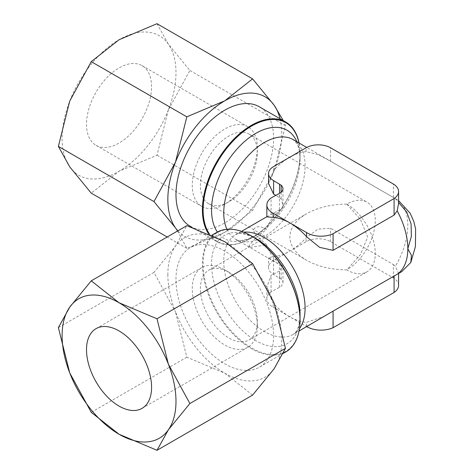 <?xml version="1.0" encoding="UTF-8"?>
<svg xmlns="http://www.w3.org/2000/svg" width="474" height="474" viewBox="0 0 474 474"><rect width="100%" height="100%" fill="white"/><g stroke="black" fill="none" stroke-linecap="round" stroke-linejoin="round"><path stroke-width="0.36" stroke-dasharray="2.37 1.78" d="M266.584 244.75L255.462 234.725L253.389 230.026C255.397 225.92 259.793 225.665 266.584 229.25L254.87 239.074L249.211 245.248A57.52 33.21 -120 0 0 249.2 246.391A57.52 33.21 -120 0 0 249.211 247.552L266.584 244.75C268.918 252.577 274.298 259.639 282.723 265.92L279.423 271.057L271.075 275.335L266.856 287.007L272.58 302.424L273.154 303.04A57.52 33.21 -120 0 0 289.875 316.839A57.52 33.21 -120 0 0 306.589 322.344L324.755 316.152M249.211 247.552A9.527 5.504 60 0 1 249.134 246.356A9.527 5.504 60 0 1 249.211 245.248M248.524 234.375A68.534 39.567 -120 0 0 203.121 264.006A68.534 39.567 -120 0 0 250.053 347.027A68.534 39.567 -120 0 0 299.941 323.434M216.695 232.42A69.026 39.852 -120 0 0 202.404 264.018A69.026 39.852 -120 0 0 232.533 333.483A69.026 39.852 -120 0 0 285.721 351.975M175.984 279.269A69.026 39.852 60 0 1 190.281 247.671A69.026 39.852 60 0 1 243.47 266.163A69.026 39.852 60 0 1 273.605 335.628A69.026 39.852 60 0 1 259.308 367.226A69.026 39.852 60 0 1 206.113 348.734A69.026 39.852 60 0 1 175.984 279.269M298.97 142.958A68.534 39.567 -60 0 1 299.953 150.785A68.534 39.567 -60 0 1 300.042 154.038L300.042 158.903A62.574 36.131 -60 0 1 255.794 235.542L255.794 235.542A62.574 36.131 -60 0 1 217.406 232.023M299.047 143A69.026 39.852 -60 0 1 299.935 150.347A69.026 39.852 -60 0 1 300.018 153.623A69.026 39.852 -60 0 1 248.329 239.726A69.026 39.852 -60 0 1 216.695 241.58A69.026 39.852 -60 0 1 208.376 233.558M190.281 226.329A69.026 39.852 120 0 0 243.47 207.837A69.026 39.852 120 0 0 273.605 138.372A69.026 39.852 120 0 0 259.308 106.774M266.856 216.855L282.723 208.08C274.298 214.361 268.918 221.423 266.584 229.25M282.723 208.08L282.96 204.987L281.147 198.861L275.838 195.359M268.551 183.42L273.605 170.474A57.52 33.21 -60 0 1 289.869 157.161A57.52 33.21 -60 0 1 306.139 151.686L318.013 154.53L330.544 161.19L395.387 198.636L398.557 202.434L398.587 203.571M398.587 285.449A18.693 10.789 0 0 0 393.42 277.995L330.544 241.699A17.254 9.96 0 0 0 306.139 241.699L273.605 260.481A17.254 9.96 0 0 0 268.551 267.526A17.254 9.96 0 0 0 273.605 274.57L281.147 279.15A11.05 6.381 0 0 1 282.96 282.646A11.05 6.381 0 0 1 279.423 287.327L271.075 291.901A19.535 11.275 0 0 0 266.856 298.898A19.535 11.275 0 0 0 272.58 306.874A19.535 11.275 0 0 0 273.154 307.193L273.154 303.04M167.849 274.57A80.527 46.493 -120 0 0 175.481 311.851L153.955 272.426L175.481 246.101A80.527 46.493 -120 0 0 167.849 274.57M252.583 395.12L224.794 373.198L186.833 357.159L175.481 311.851A80.527 46.493 -120 0 0 224.794 373.198A80.527 46.493 -120 0 0 274.108 368.796A80.527 46.493 -120 0 0 281.74 340.326A80.527 46.493 -120 0 0 274.108 303.046A80.527 46.493 -120 0 0 224.794 241.699A80.527 46.493 -120 0 0 175.481 246.101L186.833 225.654M157.007 23.7L168.359 44.147L189.878 70.472L168.359 109.903A80.527 46.493 120 0 0 175.984 72.623A80.527 46.493 120 0 0 168.359 44.147A80.527 46.493 120 0 0 119.045 39.745A80.527 46.493 120 0 0 69.731 101.092A80.527 46.493 120 0 0 62.1 138.372A80.527 46.493 120 0 0 69.731 166.842A80.527 46.493 120 0 0 119.045 171.25L91.251 193.167M280.045 118.749A80.527 46.493 -60 0 1 281.74 133.674A80.527 46.493 -60 0 1 274.108 170.954L285.461 125.651L283.286 120.621M200.389 288.66A40.266 23.25 60 0 1 208.726 270.227A40.266 23.25 60 0 1 228.859 272.224A40.266 23.25 60 0 1 257.335 321.538A40.266 23.25 60 0 1 248.992 339.971A40.266 23.25 60 0 1 217.963 329.181A40.266 23.25 60 0 1 200.389 288.66M346.814 204.122A40.266 23.25 60 0 1 375.284 253.436A40.266 23.25 60 0 1 366.947 271.869A40.266 23.25 60 0 1 346.814 269.878A40.266 23.25 120 0 0 375.284 220.564A40.266 23.25 120 0 0 366.947 202.131A40.266 23.25 120 0 0 346.814 204.122L360.542 219.563L367.658 237L360.542 254.437L346.814 269.878C331.196 269.73 317.776 266.518 306.548 260.25C295.687 253.768 290.124 246.018 289.875 237C290.124 227.982 295.687 220.232 306.548 213.75C317.776 207.482 331.196 204.27 346.814 204.122M257.335 326.236A46.019 26.568 60 0 1 247.801 347.3A46.019 26.568 60 0 1 212.34 334.97A46.019 26.568 60 0 1 192.254 288.66A46.019 26.568 60 0 1 201.788 267.597A46.019 26.568 60 0 1 224.794 269.878A46.019 26.568 60 0 1 257.335 326.236L257.335 321.538M257.335 152.462A40.266 23.25 120 0 0 248.992 134.029A40.266 23.25 120 0 0 217.963 144.819A40.266 23.25 120 0 0 200.389 185.34A40.266 23.25 120 0 0 208.726 203.773A40.266 23.25 120 0 0 228.859 201.776A40.266 23.25 120 0 0 257.335 152.462L257.335 147.764A46.019 26.568 120 0 0 247.801 126.7A46.019 26.568 120 0 0 212.34 139.03A46.019 26.568 120 0 0 192.254 185.34A46.019 26.568 120 0 0 201.788 206.403A46.019 26.568 120 0 0 224.794 204.122A46.019 26.568 120 0 0 257.335 147.764M151.579 86.712A46.019 26.568 120 0 0 142.052 65.643A46.019 26.568 120 0 0 106.591 77.973A46.019 26.568 120 0 0 86.505 124.283A46.019 26.568 120 0 0 96.032 145.346A46.019 26.568 120 0 0 131.494 133.022A46.019 26.568 120 0 0 151.579 86.712M177.59 230.986L186.833 248.346L224.794 232.301L252.583 210.385L274.108 170.954A80.527 46.493 -60 0 1 224.794 232.301A80.527 46.493 -60 0 1 177.827 230.85M168.359 109.903L157.007 155.205L119.045 171.25A80.527 46.493 120 0 0 168.359 109.903M285.461 125.651L189.878 70.472M186.833 248.346L167.174 237M252.583 210.385L157.007 155.205M153.955 272.426L58.379 327.605M186.833 357.159L91.251 412.339M273.154 307.193L306.589 326.491A19.535 11.275 0 0 0 306.714 326.574M281.147 198.861L281.147 192.219M279.423 209.668L279.423 193.392M279.423 287.327L279.423 271.057M281.147 279.15L281.147 265.505L282.96 266.376L282.723 265.92M279.565 197.51L279.565 193.315M279.565 278.019L279.565 264.593L281.147 265.505M393.42 277.995L393.42 264.569L330.544 228.272L318.013 229.102L306.139 237.776A57.52 33.21 -60 0 1 289.869 251.09A57.52 33.21 -60 0 1 273.605 256.564L268.551 257.702L279.565 264.593M393.42 197.492L393.42 184.066M271.075 214.526L271.075 197.966M306.589 326.491L306.589 322.344M398.267 273.664L398.587 273.391L395.387 266.246L393.42 264.569M271.075 291.901L271.075 275.335M398.557 273.338L401.65 271.715M407.824 248.761L407.782 248.72A57.52 33.21 60 0 1 397.165 274.233M397.165 210.942A57.52 33.21 60 0 1 407.782 248.72L407.824 248.631M300.042 154.038A68.534 39.567 -60 0 1 251.581 237.972A68.534 39.567 -60 0 1 248.72 239.53A68.534 39.567 -60 0 1 209.478 234.032M243.737 232.189A57.52 33.21 -120 0 0 235.661 234.754C237.207 231.958 243.914 233.196 255.794 238.458A62.574 36.131 -120 0 0 211.546 264.006A62.574 36.131 -120 0 0 255.794 340.646A62.574 36.131 -120 0 0 300.042 315.097C299.752 329.163 295.284 333.299 293.181 334.383A57.52 33.21 -120 0 0 299.444 328.672M241.527 231.365L235.661 234.754A57.52 33.21 -120 0 0 223.746 261.085A57.52 33.21 -120 0 0 264.421 331.533A57.52 33.21 -120 0 0 293.181 334.383L299.047 331M296.872 141.744A62.574 36.131 -60 0 1 300.042 158.903L299.621 152.557C298.97 148.486 298.016 145.441 296.754 143.426L293.181 139.617A57.52 33.21 -60 0 1 305.096 165.947A57.52 33.21 -60 0 1 264.421 236.396A57.52 33.21 -60 0 1 235.661 239.246A57.52 33.21 -60 0 1 226.928 229.286M395.387 198.636A57.52 33.21 -60 0 1 395.914 198.926A57.52 33.21 -60 0 1 395.95 198.95A57.52 33.21 -60 0 1 407.824 225.257A57.52 33.21 -60 0 1 395.387 266.246M273.605 274.57L273.605 261.144M330.544 161.19L330.544 147.764M273.605 170.474L273.605 166.552M273.605 260.481L273.605 256.564M306.139 151.686L306.139 147.764M306.139 241.699L306.139 237.776M330.544 241.699L330.544 228.272M254.87 239.074L256.185 236.532L255.462 234.725M211.979 235.145L190.281 247.671M299.953 150.785L299.935 150.347M281.473 265.695L235.661 239.246C237.207 242.042 243.914 240.804 255.794 235.542L251.581 237.972M395.914 198.926L306.731 147.438M267.235 216.529L266.856 216.742M208.726 270.227L306.548 213.75M228.859 272.224L224.794 269.878M96.032 328.654L201.788 267.597M248.992 134.029L366.947 202.131M142.052 65.643L247.801 126.7M96.032 145.346L201.788 206.403M228.859 201.776L224.794 204.122M208.726 203.773L306.548 260.25M142.052 408.357L247.801 347.3M248.992 339.971L366.947 271.869M282.96 204.987L282.96 188.717M282.96 282.646L282.96 266.376M268.551 267.526L268.551 257.702M266.856 298.898L266.856 287.007M395.95 198.95L398.587 200.626M216.695 241.58L192.112 227.384M248.72 239.53L248.329 239.726M283.286 353.379L259.308 367.226"/><path stroke-width="0.71" d="M251.581 236.028L255.794 238.458A62.574 36.131 -120 0 1 300.042 315.097L300.042 319.962A68.534 39.567 -120 0 0 251.581 236.028A68.534 39.567 -120 0 0 248.72 234.47A68.534 39.567 -120 0 0 248.524 234.375M283.286 353.379L285.721 351.975A69.026 39.852 -120 0 0 299.935 323.653A69.026 39.852 -120 0 0 300.018 320.377A69.026 39.852 -120 0 0 248.329 234.274A69.026 39.852 -120 0 0 216.695 232.42L211.979 235.145M209.478 234.032A68.534 39.567 -60 0 1 203.121 209.994A68.534 39.567 -60 0 1 246.486 129.313A68.534 39.567 -60 0 1 298.97 142.958M208.376 233.558A69.026 39.852 -60 0 1 202.404 209.982A69.026 39.852 -60 0 1 232.533 140.517A69.026 39.852 -60 0 1 285.721 122.025A69.026 39.852 -60 0 1 299.047 143M285.721 122.025L259.308 106.774A69.026 39.852 120 0 0 206.113 125.266A69.026 39.852 120 0 0 175.984 194.731A69.026 39.852 120 0 0 190.281 226.329L192.112 227.384M275.838 195.359L273.605 194.067L268.551 183.42M273.154 217.406L266.856 216.855L266.856 204.964A19.535 11.275 180 0 1 271.075 197.966L279.423 193.392A11.05 6.381 0 0 0 282.96 188.717A11.05 6.381 0 0 0 281.147 185.216L273.605 180.641A17.254 9.96 180 0 1 268.551 173.597A17.254 9.96 180 0 1 273.605 166.552L306.139 147.764A17.254 9.96 180 0 1 330.544 147.764L393.42 184.066A18.693 10.789 180 0 1 398.587 191.514A18.693 10.789 180 0 1 394.084 198.541L333.074 233.765A19.535 11.275 180 0 1 307.14 232.894A19.535 11.275 180 0 1 306.589 232.562L289.875 222.91A57.52 33.21 -120 0 0 273.154 217.406L273.154 213.259A19.535 11.275 180 0 1 272.58 212.939A19.535 11.275 180 0 1 266.856 204.964M306.714 326.574A19.535 11.275 0 0 0 307.14 326.823A19.535 11.275 0 0 0 333.074 327.694L333.074 311.134L397.176 274.274A57.52 33.21 -120 0 0 407.824 248.743A57.52 33.21 -120 0 0 397.188 210.93L398.587 203.571L398.587 191.514M299.047 331L333.074 311.134M397.176 210.912L394.084 215.101L333.074 250.325L319.594 247.351L306.589 236.71A57.52 33.21 -120 0 0 289.875 222.91L273.154 213.259M333.074 250.325L333.074 233.765M58.379 327.605L69.731 372.908A80.527 46.493 60 0 1 62.1 335.628A80.527 46.493 60 0 1 69.731 307.158A80.527 46.493 60 0 1 119.045 302.75A80.527 46.493 60 0 1 168.359 364.097A80.527 46.493 60 0 1 175.984 401.377A80.527 46.493 60 0 1 168.359 429.853L189.878 403.528L168.359 364.097L157.007 318.795L119.045 302.75L91.251 280.833L69.731 307.158L58.379 327.605M91.251 280.833L186.833 225.654L224.794 241.699L252.583 263.615L274.108 303.046L285.461 348.349L274.108 368.796L252.583 395.12L157.007 450.3L168.359 429.853A80.527 46.493 60 0 1 119.045 434.255L157.007 450.3M167.174 237L91.251 193.167L69.731 166.842L58.379 146.395L69.731 101.092L91.251 61.661L119.045 39.745L157.007 23.7L252.583 78.88L224.794 100.802A80.527 46.493 -60 0 1 274.108 105.204A80.527 46.493 -60 0 1 280.045 118.749M153.955 201.574L175.481 227.899A80.527 46.493 -60 0 1 167.849 199.43A80.527 46.493 -60 0 1 175.481 162.149A80.527 46.493 -60 0 1 224.794 100.802L186.833 116.841L175.481 162.149L153.955 201.574L58.379 146.395M86.505 349.717A46.019 26.568 60 0 1 96.032 328.654A46.019 26.568 60 0 1 131.494 340.978A46.019 26.568 60 0 1 151.579 387.288A46.019 26.568 60 0 1 142.052 408.357A46.019 26.568 60 0 1 106.591 396.027A46.019 26.568 60 0 1 86.505 349.717M177.827 230.85A80.527 46.493 -60 0 1 175.481 227.899L177.59 230.986M283.286 120.621L274.108 105.204L252.583 78.88M186.833 116.841L91.251 61.661M69.731 372.908L91.251 412.339L119.045 434.255A80.527 46.493 60 0 1 69.731 372.908M252.583 263.615L157.007 318.795M285.461 348.349L189.878 403.528M333.074 327.694L394.084 292.47A18.693 10.789 0 0 0 398.587 285.449L398.587 273.48M281.147 192.219L281.147 185.216M279.565 193.315L279.565 184.084M394.084 215.101L394.084 198.541M394.084 292.47L394.084 275.909M306.589 236.71L306.589 232.562M397.431 274.096L401.65 271.715L410.81 262.489L411.45 255.368L407.824 248.761M407.824 248.631L411.361 236.449L411.088 223.876L406.739 212.068L398.587 202.457M299.941 323.434A68.534 39.567 -120 0 0 299.953 323.215A68.534 39.567 -120 0 0 300.042 319.962M299.444 328.672A57.52 33.21 -120 0 0 305.096 308.053A57.52 33.21 -120 0 0 264.421 237.604A57.52 33.21 -120 0 0 243.737 232.189M217.406 232.023A62.574 36.131 -60 0 1 211.546 209.994A62.574 36.131 -60 0 1 255.794 133.354A62.574 36.131 -60 0 1 296.872 141.744M226.928 229.286A57.52 33.21 -60 0 1 223.746 212.915A57.52 33.21 -60 0 1 264.421 142.467A57.52 33.21 -60 0 1 293.181 139.617L306.731 147.438M273.605 194.067L273.605 180.641M248.72 234.47L248.329 234.274M266.856 216.742L241.527 231.365M268.551 183.426L268.551 173.597M398.587 200.626L410.123 213.187L413.772 221.311L415.621 229.072L415.414 246.575L410.81 262.489M299.953 323.215L299.935 323.653"/></g></svg>
